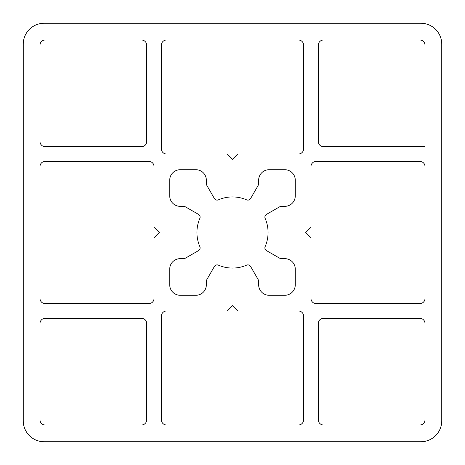 <?xml version="1.0" encoding="UTF-8"?>
<svg xmlns="http://www.w3.org/2000/svg" width="465" height="465" viewBox="0 0 465 465"><rect width="100%" height="100%" fill="white"/><g stroke="black" fill="none" stroke-linecap="round" stroke-linejoin="round"><path stroke-width="0.7" d="M303.645 45.221L303.645 148.8A5.231 5.231 0 0 1 298.414 154.031L237.731 154.031L232.5 159.263L227.269 154.031L166.586 154.031A5.231 5.231 0 0 1 161.355 148.8L161.355 45.221A5.231 5.231 0 0 1 166.586 39.99L298.414 39.99A5.231 5.231 0 0 1 303.645 45.221M303.645 316.2L303.645 419.779A5.231 5.231 0 0 1 298.414 425.01L166.586 425.01A5.231 5.231 0 0 1 161.355 419.779L161.355 316.2A5.231 5.231 0 0 1 166.586 310.969L227.269 310.969L232.5 305.738L237.731 310.969L298.414 310.969A5.231 5.231 0 0 1 303.645 316.2M154.031 237.731L154.031 298.414A5.231 5.231 0 0 1 148.8 303.645L45.221 303.645A5.231 5.231 0 0 1 39.99 298.414L39.99 166.586A5.231 5.231 0 0 1 45.221 161.355L148.8 161.355A5.231 5.231 0 0 1 154.031 166.586L154.031 227.269L159.263 232.5L154.031 237.731M318.293 141.476L318.293 45.221A5.231 5.231 0 0 1 323.524 39.99L419.779 39.99A5.231 5.231 0 0 1 425.01 45.221L425.01 146.708L323.524 146.708A5.231 5.231 0 0 1 318.293 141.476M45.221 425.01A5.231 5.231 0 0 1 39.99 419.779L39.99 323.524A5.231 5.231 0 0 1 45.221 318.293L141.476 318.293A5.231 5.231 0 0 1 146.708 323.524L146.708 419.779A5.231 5.231 0 0 1 141.476 425.01L45.221 425.01M199.857 246.63A35.573 35.573 0 0 1 199.857 218.37A3.139 3.139 0 0 0 198.543 214.406L185.797 207.047A5.231 5.231 0 0 0 183.181 206.344L180.188 206.344A10.463 10.463 0 0 1 169.725 195.881L169.725 180.188A10.463 10.463 0 0 1 180.188 169.725L195.881 169.725A10.463 10.463 0 0 1 206.344 180.188L206.344 183.181A5.231 5.231 0 0 0 207.047 185.797L214.406 198.543A3.139 3.139 0 0 0 218.37 199.857A35.573 35.573 0 0 1 246.63 199.857A3.139 3.139 0 0 0 250.594 198.543L257.953 185.797A5.231 5.231 0 0 0 258.656 183.181L258.656 180.188A10.463 10.463 0 0 1 269.119 169.725L284.812 169.725A10.463 10.463 0 0 1 295.275 180.188L295.275 195.881A10.463 10.463 0 0 1 284.812 206.344L281.819 206.344A5.231 5.231 0 0 0 279.203 207.047L266.457 214.406A3.139 3.139 0 0 0 265.143 218.37A35.573 35.573 0 0 1 265.143 246.63A3.139 3.139 0 0 0 266.457 250.594L279.203 257.953A5.231 5.231 0 0 0 281.819 258.656L284.812 258.656A10.463 10.463 0 0 1 295.275 269.119L295.275 284.812A10.463 10.463 0 0 1 284.812 295.275L269.119 295.275A10.463 10.463 0 0 1 258.656 284.812L258.656 281.819A5.231 5.231 0 0 0 257.953 279.203L250.594 266.457A3.139 3.139 0 0 0 246.63 265.143A35.573 35.573 0 0 1 218.37 265.143A3.139 3.139 0 0 0 214.406 266.457L207.047 279.203A5.231 5.231 0 0 0 206.344 281.819L206.344 284.812A10.463 10.463 0 0 1 195.881 295.275L180.188 295.275A10.463 10.463 0 0 1 169.725 284.812L169.725 269.119A10.463 10.463 0 0 1 180.188 258.656L183.181 258.656A5.231 5.231 0 0 0 185.797 257.953L198.543 250.594A3.139 3.139 0 0 0 199.857 246.63M425.01 323.524L425.01 419.779A5.231 5.231 0 0 1 419.779 425.01L323.524 425.01A5.231 5.231 0 0 1 318.293 419.779L318.293 323.524A5.231 5.231 0 0 1 323.524 318.293L419.779 318.293A5.231 5.231 0 0 1 425.01 323.524M146.708 141.476A5.231 5.231 0 0 1 141.476 146.708L45.221 146.708A5.231 5.231 0 0 1 39.99 141.476L39.99 45.221A5.231 5.231 0 0 1 45.221 39.99L141.476 39.99A5.231 5.231 0 0 1 146.708 45.221L146.708 141.476M425.01 298.414A5.231 5.231 0 0 1 419.779 303.645L316.2 303.645A5.231 5.231 0 0 1 310.969 298.414L310.969 237.731L305.738 232.5L310.969 227.269L310.969 166.586A5.231 5.231 0 0 1 316.2 161.355L419.779 161.355A5.231 5.231 0 0 1 425.01 166.586L425.01 298.414M44.175 441.75A20.925 20.925 0 0 1 23.25 420.825L23.25 44.175A20.925 20.925 0 0 1 44.175 23.25L420.825 23.25A20.925 20.925 0 0 1 441.75 44.175L441.75 420.825A20.925 20.925 0 0 1 420.825 441.75L44.175 441.75"/></g></svg>
